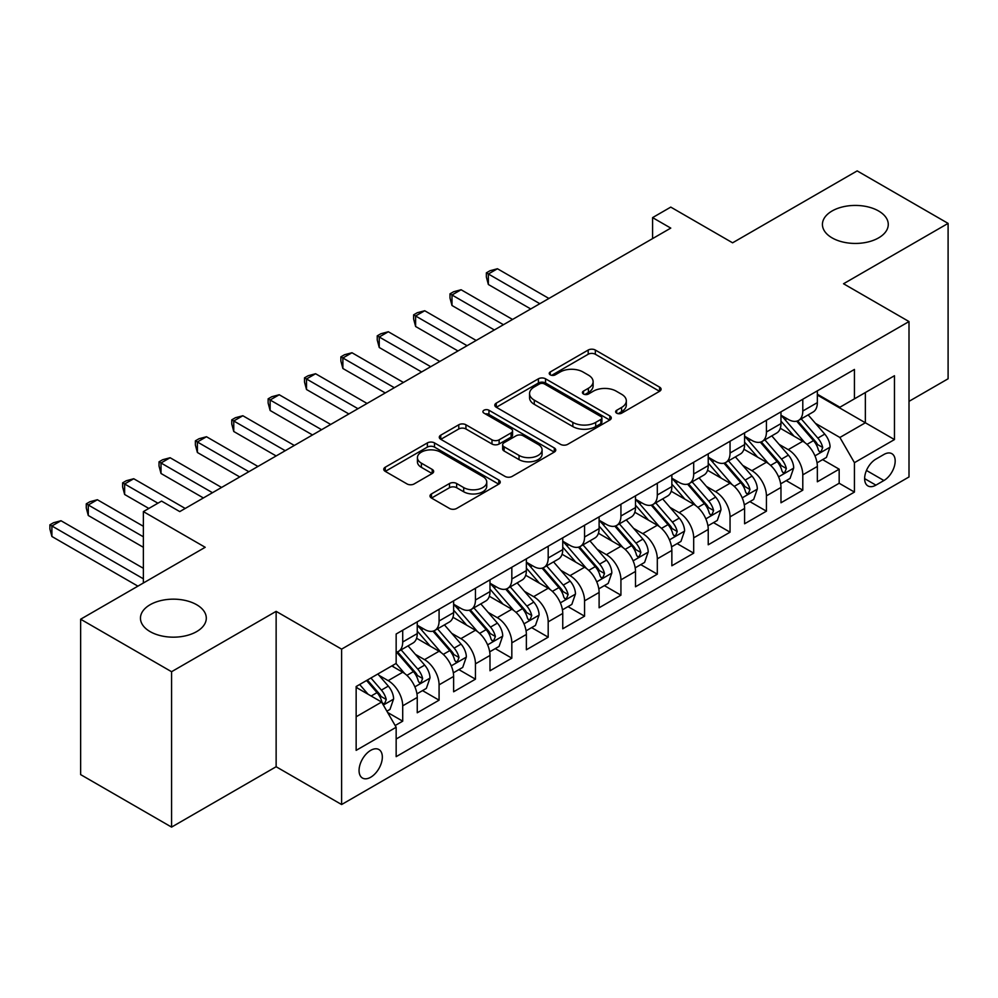 <?xml version="1.0" encoding="UTF-8"?>
<svg xmlns="http://www.w3.org/2000/svg" width="998" height="998" viewBox="0 0 998 998"><rect width="100%" height="100%" fill="white"/><g stroke="black" fill="none" stroke-linecap="round" stroke-linejoin="round"><path stroke-width="1.5" d="M616.677 413.172A3.53 2.046 0 0 0 621.667 413.172L659.603 391.278A5.052 2.919 0 0 0 661.088 389.208A5.052 2.919 0 0 0 659.603 387.149L595.344 350.049A5.052 2.919 0 0 0 588.196 350.049L550.272 371.955A3.53 2.046 0 0 0 549.237 373.389A3.53 2.046 0 0 0 550.272 374.836A3.53 2.046 0 0 0 555.262 374.836L560.177 372.005A16.155 9.331 0 0 1 583.032 372.005L588.383 375.098A16.155 9.331 0 0 1 593.111 381.685A16.155 9.331 0 0 1 588.383 388.284L583.468 391.116A3.53 2.046 0 0 0 582.433 392.563A3.53 2.046 0 0 0 583.468 394.01A3.53 2.046 0 0 0 588.471 394.01L593.373 391.166A16.155 9.331 0 0 1 616.228 391.166L621.579 394.26A16.155 9.331 0 0 1 626.32 400.859A16.155 9.331 0 0 1 621.579 407.458L616.677 410.29A3.53 2.046 0 0 0 615.641 411.725A3.53 2.046 0 0 0 616.677 413.172L616.677 410.29M196.656 604.726A32.922 19.012 0 0 0 160.79 600.609A32.922 19.012 0 0 0 140.456 618.174A32.922 19.012 0 0 0 150.099 631.609A32.922 19.012 0 0 0 185.977 635.726A32.922 19.012 0 0 0 206.299 618.174A32.922 19.012 0 0 0 196.656 604.726M878.627 211.002A32.922 19.012 0 0 0 842.749 206.873A32.922 19.012 0 0 0 822.427 224.438A32.922 19.012 0 0 0 832.07 237.873A32.922 19.012 0 0 0 867.948 241.99A32.922 19.012 0 0 0 888.27 224.438A32.922 19.012 0 0 0 878.627 211.002M370.695 777.242A16.455 9.506 120 0 0 381.448 762.734A16.455 9.506 120 0 0 378.928 749.548A16.455 9.506 120 0 0 370.695 750.359A16.455 9.506 120 0 0 359.941 764.867A16.455 9.506 120 0 0 362.474 778.053A16.455 9.506 120 0 0 370.695 777.242M431.473 493.923A5.052 2.919 0 0 0 430.001 495.981A5.052 2.919 0 0 0 431.473 498.039L449.499 508.456A5.052 2.919 0 0 0 456.647 508.456L498.775 484.13A5.052 2.919 0 0 0 500.248 482.071A5.052 2.919 0 0 0 498.775 480.013L434.504 442.912A5.052 2.919 0 0 0 427.369 442.912L385.24 467.226A5.052 2.919 0 0 0 383.756 469.285A5.052 2.919 0 0 0 385.24 471.355L407.022 483.93A5.052 2.919 0 0 0 414.158 483.93L432.184 473.514A5.052 2.919 0 0 0 433.668 471.455A5.052 2.919 0 0 0 432.184 469.397L421.393 463.159A13.51 7.797 0 0 1 417.426 457.645A13.51 7.797 0 0 1 425.772 450.435A13.51 7.797 0 0 1 440.492 452.131L482.795 476.557A13.51 7.797 0 0 1 486.75 482.071A13.51 7.797 0 0 1 478.416 489.269A13.51 7.797 0 0 1 463.696 487.585L456.647 483.506A5.052 2.919 0 0 0 449.499 483.506L431.473 493.923L431.473 498.039M909.003 401.358L948.1 378.778L948.1 223.39L857.17 170.895L732.594 242.813L670.768 207.11L652.58 217.614L670.768 228.105L179.752 511.6L161.564 501.096L143.375 511.6L143.375 582.994M171.569 671.716L171.569 827.105L276.134 766.738L276.134 611.35L171.569 671.716L80.638 619.222L205.201 547.291L143.375 511.6M276.134 611.35L341.603 649.137L909.003 321.556L909.003 476.957L341.603 804.538L341.603 649.137M948.1 223.39L843.535 283.756L909.003 321.556M560.539 444.347A5.052 2.919 0 0 0 567.675 444.347L609.803 420.033A5.052 2.919 0 0 0 611.275 417.962A5.052 2.919 0 0 0 609.803 415.904L545.544 378.803A5.052 2.919 0 0 0 538.396 378.803L496.268 403.13A5.052 2.919 0 0 0 494.796 405.188A5.052 2.919 0 0 0 496.268 407.246L560.539 444.347M485.365 413.933A3.53 2.046 0 0 1 488.958 414.432L488.958 410.24L554.289 447.952A5.052 2.919 0 0 1 555.761 450.023A5.052 2.919 0 0 1 554.289 452.082L512.161 476.395A5.052 2.919 0 0 1 505.013 476.395L440.754 439.295L440.754 435.178A5.052 2.919 0 0 0 439.282 437.236A5.052 2.919 0 0 0 440.754 439.295M440.754 435.178L458.781 424.774A5.052 2.919 0 0 1 465.929 424.774L491.989 439.819A5.052 2.919 0 0 0 499.125 439.819L511.088 432.907A5.052 2.919 0 0 0 512.56 430.849A5.052 2.919 0 0 0 511.088 428.791L483.955 413.122A3.53 2.046 0 0 1 482.92 411.675A3.53 2.046 0 0 1 485.103 409.791A3.53 2.046 0 0 1 488.958 410.24M171.569 827.105L80.638 774.61L80.638 619.222M395.158 725.534L402.705 721.167L387.611 712.46M379.028 675.372L388.16 680.636A20.571 11.876 60 0 1 402.705 705.836L417.251 697.44L417.251 712.772L439.083 700.172L422.528 690.616M415.393 654.376L424.524 659.641A20.571 11.876 60 0 1 439.083 684.84L453.628 676.444L453.628 691.776L475.447 679.176L458.905 669.621M451.77 633.368L460.901 638.645A20.571 11.876 60 0 1 475.447 663.845L489.993 655.449L489.993 670.768L511.824 658.169L495.27 648.613M488.134 612.373L497.278 617.65A20.571 11.876 60 0 1 511.824 642.849L526.37 634.441L526.37 649.773L548.189 637.173L531.647 627.617M524.511 591.377L533.643 596.642A20.571 11.876 60 0 1 548.189 621.841L562.747 613.446L562.747 628.777L584.566 616.178L568.012 606.622M560.888 570.369L570.02 575.646A20.571 11.876 60 0 1 584.566 600.846L599.112 592.45L599.112 607.77L620.931 595.182L604.389 585.626M597.253 549.374L606.385 554.651A20.571 11.876 60 0 1 620.931 579.85L635.489 571.442L635.489 586.774L657.308 574.174L640.753 564.619M633.63 528.379L642.762 533.643A20.571 11.876 60 0 1 657.308 558.843L671.854 550.447L671.854 565.779L693.685 553.179L677.131 543.623M669.995 507.383L679.127 512.648A20.571 11.876 60 0 1 693.685 537.847L708.231 529.451L708.231 544.783L730.049 532.184L713.508 522.628M706.372 486.375L715.504 491.652A20.571 11.876 60 0 1 730.049 516.852L744.595 508.456L744.595 523.775L766.427 511.176L749.872 501.62M742.737 465.38L751.881 470.657A20.571 11.876 60 0 1 766.427 495.856L780.972 487.448L780.972 502.78L802.791 490.18L802.791 474.848A20.571 11.876 -120 0 0 788.245 449.649L779.114 444.384M786.249 480.624L802.791 490.18M417.251 697.44A20.571 11.876 -120 0 0 402.705 672.24L391.79 665.94M453.628 676.444A20.571 11.876 -120 0 0 439.083 651.245L416.59 638.258M489.993 655.449A20.571 11.876 -120 0 0 475.447 630.249L452.955 617.263M526.37 634.441A20.571 11.876 -120 0 0 511.824 609.242L489.332 596.255M562.747 613.446A20.571 11.876 -120 0 0 548.189 588.246L525.697 575.26M599.112 592.45A20.571 11.876 -120 0 0 584.566 567.251L562.074 554.264M635.489 571.442A20.571 11.876 -120 0 0 620.931 546.243L598.438 533.256M671.854 550.447A20.571 11.876 -120 0 0 657.308 525.247L634.815 512.261M708.231 529.451A20.571 11.876 -120 0 0 693.685 504.252L671.192 491.266M744.595 508.456A20.571 11.876 -120 0 0 730.049 483.257L707.557 470.27M780.972 487.448A20.571 11.876 -120 0 0 766.427 462.249L743.934 449.262M883.904 454.477L875.907 459.105A15.943 9.207 120 0 0 865.491 473.152A15.943 9.207 120 0 0 867.923 485.926A15.943 9.207 120 0 0 875.907 485.14L883.904 480.525A15.943 9.207 120 0 0 894.32 466.465A15.943 9.207 120 0 0 891.875 453.691A15.943 9.207 120 0 0 883.904 454.477M356.149 716.764L381.61 702.056L396.156 727.255L396.156 756.659L854.438 492.076L854.438 462.673L839.892 437.473L815.491 423.377M396.156 727.255L356.149 750.359L356.149 686.524L396.156 663.42L396.156 634.017L854.438 369.435L854.438 398.838L894.457 375.735L894.457 439.569L854.438 462.673M417.251 625.21L424.524 629.401A20.571 11.876 60 0 0 434.816 630.424L449.362 622.028A20.571 11.876 -120 0 0 453.628 612.61L453.628 600.846M453.628 604.202L460.901 608.406A20.571 11.876 60 0 0 471.193 609.429L485.739 601.021A20.571 11.876 -120 0 0 489.993 591.602L489.993 579.85M489.993 583.206L497.278 587.41A20.571 11.876 60 0 0 507.558 588.421L522.104 580.025A20.571 11.876 -120 0 0 526.37 570.606L526.37 558.843M526.37 562.211L533.643 566.402A20.571 11.876 60 0 0 543.935 567.425L558.481 559.03A20.571 11.876 -120 0 0 562.747 549.611L562.747 537.847M562.747 541.203L570.02 545.407A20.571 11.876 60 0 0 580.3 546.43L594.858 538.022A20.571 11.876 -120 0 0 599.112 528.603L599.112 516.852M599.112 520.207L606.385 524.412A20.571 11.876 60 0 0 616.677 525.422L631.223 517.026A20.571 11.876 -120 0 0 635.489 507.608L635.489 495.844M635.489 499.212L642.762 503.404A20.571 11.876 60 0 0 653.041 504.427L667.6 496.031A20.571 11.876 -120 0 0 671.854 486.612L671.854 474.848M671.854 478.217L679.127 482.408A20.571 11.876 60 0 0 689.418 483.431L703.964 475.036A20.571 11.876 -120 0 0 708.231 465.617L708.231 453.853M708.231 457.209L715.504 461.413A20.571 11.876 60 0 0 725.795 462.436L740.341 454.028A20.571 11.876 -120 0 0 744.595 444.609L744.595 432.858M744.595 436.213L751.881 440.417A20.571 11.876 60 0 0 762.16 441.428L776.706 433.032A20.571 11.876 -120 0 0 780.972 423.614L780.972 411.85M396.156 739.019L839.168 483.257L839.168 469.185L817.35 481.784L817.35 466.453A20.571 11.876 -120 0 0 802.791 441.253L780.299 428.267M780.972 415.218L788.245 419.409A20.571 11.876 -120 0 0 798.537 420.432A20.571 11.876 -120 0 0 802.791 411.014L802.791 399.25M798.537 420.432L813.083 412.037A20.571 11.876 -120 0 0 817.35 402.618L817.35 390.854M402.705 630.237L402.705 642.001A20.571 11.876 60 0 1 398.439 651.42A20.571 11.876 60 0 1 396.156 652.255M398.439 651.42L412.997 643.024A20.571 11.876 -120 0 0 417.251 633.605L417.251 621.841M439.083 609.242L439.083 621.006A20.571 11.876 60 0 1 434.816 630.424M475.447 588.246L475.447 600.01A20.571 11.876 60 0 1 471.193 609.429M511.824 567.251L511.824 579.002A20.571 11.876 60 0 1 507.558 588.421M548.189 546.243L548.189 558.007A20.571 11.876 60 0 1 543.935 567.425M584.566 525.247L584.566 537.011A20.571 11.876 60 0 1 580.3 546.43M620.931 504.252L620.931 516.003A20.571 11.876 60 0 1 616.677 525.422M657.308 483.244L657.308 495.008A20.571 11.876 60 0 1 653.041 504.427M693.685 462.249L693.685 474.013A20.571 11.876 60 0 1 689.418 483.431M730.049 441.253L730.049 453.017A20.571 11.876 60 0 1 725.795 462.436M766.427 420.258L766.427 432.009A20.571 11.876 60 0 1 762.16 441.428M766.427 495.856L766.427 511.176M730.049 516.852L730.049 532.184M693.685 537.847L693.685 553.179M657.308 558.843L657.308 574.174M620.931 579.85L620.931 595.182M584.566 600.846L584.566 616.178M548.189 621.841L548.189 637.173M511.824 642.849L511.824 658.169M475.447 663.845L475.447 679.176M439.083 684.84L439.083 700.172M402.705 705.836L402.705 721.167M381.61 702.056L356.149 687.36M839.892 437.473L865.353 422.778L865.353 392.538L894.457 375.735M817.35 395.058L894.457 439.569M817.35 394.21L839.892 407.234L854.438 398.838M276.134 766.738L341.603 804.538M652.58 217.614L652.58 238.609M822.614 459.629L839.168 469.185M839.168 483.257L854.438 492.076M618.086 413.671L621.579 411.65A16.155 9.331 0 0 0 626.32 405.063L626.32 400.859M593.111 381.685L593.111 385.889A16.155 9.331 0 0 1 588.383 392.488L584.878 394.509M659.541 391.316L595.344 354.253A5.052 2.919 0 0 0 588.196 354.253L551.682 375.335M609.728 420.071L545.544 383.007A5.052 2.919 0 0 0 538.396 383.007L496.343 407.284M600.871 419.409A3.53 2.046 0 0 0 601.906 417.962A3.53 2.046 0 0 0 600.871 416.528L544.471 383.956A3.53 2.046 0 0 0 539.469 383.956L534.292 386.95A16.155 9.331 0 0 0 529.564 393.536A16.155 9.331 0 0 0 534.292 400.136L572.852 422.404A16.155 9.331 0 0 0 595.694 422.404L600.871 419.409L600.871 423.614A3.53 2.046 0 0 0 601.906 422.166L601.906 417.962M529.564 393.536L529.564 397.74A16.155 9.331 0 0 0 534.292 404.34L534.292 400.136M600.871 423.614L595.694 426.595A16.155 9.331 0 0 1 572.852 426.595L534.292 404.34M440.829 439.332L458.781 428.965L458.781 424.774M512.56 430.849L512.56 435.053A5.052 2.919 0 0 1 511.088 437.112L499.125 444.01A5.052 2.919 0 0 1 491.989 444.01L465.929 428.965A5.052 2.919 0 0 0 458.781 428.965M488.958 414.432L554.214 452.119M519.035 455.425A13.51 7.797 0 0 0 533.755 457.121A13.51 7.797 0 0 0 542.089 449.911A13.51 7.797 0 0 0 538.134 444.397L523.226 435.802A5.052 2.919 0 0 0 516.091 435.802L504.127 442.7A5.052 2.919 0 0 0 502.643 444.759A5.052 2.919 0 0 0 504.127 446.817L519.035 455.425L519.035 459.629A13.51 7.797 0 0 0 533.755 461.313A13.51 7.797 0 0 0 542.089 454.115L542.089 449.911M502.643 444.759L502.643 448.963A5.052 2.919 0 0 0 504.127 451.021L504.127 446.817M519.035 459.629L504.127 451.021M486.75 482.071L486.75 486.263A13.51 7.797 0 0 1 478.416 493.474A13.51 7.797 0 0 1 463.696 491.777L456.647 487.71A5.052 2.919 0 0 0 449.499 487.71L431.535 498.077M417.426 457.645L417.426 461.849A13.51 7.797 0 0 0 421.393 467.363L421.393 463.159M432.122 473.551L421.393 467.363M498.701 484.167L434.504 447.104A5.052 2.919 0 0 0 427.369 447.104L385.303 471.393M817.038 462.847L826.431 457.421L830.074 446.917A13.635 7.872 -120 0 0 824.76 434.118L808.143 414.881M804.812 442.588L785.102 419.759A39.346 22.717 -120 0 0 780.972 415.442M794.009 436.176L782.981 423.414A32.66 18.862 -120 0 0 780.972 421.218M548.925 298.464L497.453 268.749L488.359 274.001L488.359 284.492L530.736 308.956M796.678 421.168L813.495 440.629A13.635 7.872 60 0 1 818.348 450.023L819.346 451.645L821.179 451.383L822.714 447.503A13.635 7.872 -120 0 0 817.849 438.11L801.232 418.873M797.664 420.857L815.728 441.765A6.949 4.004 60 0 1 817.474 444.484L822.714 447.503M488.359 284.492L486.363 277.045L486.363 272.841L539.831 303.704M486.363 272.841L489.993 270.745L497.453 268.749M780.661 483.843L790.067 478.416L793.697 467.925A13.635 7.872 -120 0 0 788.395 455.125L771.778 435.876M768.448 463.583L748.737 440.767A39.346 22.717 -120 0 0 744.595 436.438M757.632 457.184L746.616 444.422A32.66 18.862 -120 0 0 744.595 442.226M512.548 319.46L461.088 289.744L451.994 294.996L451.994 305.5L494.359 329.964M760.314 442.176L777.118 461.637A13.635 7.872 60 0 1 781.983 471.019L782.968 472.64L784.815 472.378L786.337 468.499A13.635 7.872 -120 0 0 781.484 459.117L764.867 439.869M761.299 441.852L779.363 462.76A6.949 4.004 60 0 1 781.11 465.48L786.337 468.499M451.994 305.5L449.986 298.04L449.986 293.836L503.454 324.712M449.986 293.836L453.628 291.74L461.088 289.744M744.296 504.851L753.69 499.424L757.332 488.92A13.635 7.872 -120 0 0 752.018 476.121L735.401 456.884M732.07 484.579L712.36 461.762A39.346 22.717 -120 0 0 708.231 457.433M721.267 478.179L710.239 465.417A32.66 18.862 -120 0 0 708.231 463.222M476.171 340.455L424.711 310.74L415.617 315.992L415.617 326.496L457.995 350.959M723.937 463.172L740.741 482.633A13.635 7.872 60 0 1 745.606 492.026L746.591 493.636L748.438 493.374L749.972 489.507A13.635 7.872 -120 0 0 745.107 480.113L728.49 460.876M724.922 462.847L742.986 483.768A6.949 4.004 60 0 1 744.733 486.475L749.972 489.507M415.617 326.496L413.621 319.036L413.621 314.844L467.076 345.707M413.621 314.844L417.251 312.736L424.711 310.74M707.919 525.846L717.325 520.42L720.955 509.916A13.635 7.872 -120 0 0 715.653 497.116L699.037 477.88M695.706 505.574L675.995 482.758A39.346 22.717 -120 0 0 671.854 478.441M684.89 499.175L673.875 486.413A32.66 18.862 -120 0 0 671.854 484.217M439.806 361.451L388.334 331.748L379.24 336.987L379.24 347.491L421.618 371.955M687.56 484.167L704.376 503.628A13.635 7.872 60 0 1 709.229 513.022L710.227 514.631L712.073 514.382L713.595 510.502A13.635 7.872 -120 0 0 708.742 501.108L692.125 481.872M688.558 483.855L706.609 504.763A6.949 4.004 60 0 1 708.368 507.483L713.595 510.502M379.24 347.491L377.244 340.044L377.244 335.839L430.712 366.703M377.244 335.839L380.887 333.744L388.334 331.748M671.554 546.842L680.948 541.415L684.591 530.924A13.635 7.872 -120 0 0 679.276 518.124L662.66 498.875M659.329 526.582L639.618 503.765A39.346 22.717 -120 0 0 635.489 499.437M648.525 520.17L637.497 507.408A32.66 18.862 -120 0 0 635.489 505.213M403.429 382.459L351.97 352.743L342.875 357.995L342.875 368.487L385.24 392.95M651.195 505.163L667.999 524.624A13.635 7.872 60 0 1 672.864 534.017L673.85 535.639L675.696 535.377L677.23 531.497A13.635 7.872 -120 0 0 672.365 522.104L655.748 502.867M652.181 504.851L670.244 525.759A6.949 4.004 60 0 1 671.991 528.478L677.23 531.497M342.875 368.487L340.879 361.039L340.879 356.835L394.335 387.711M340.879 356.835L344.51 354.739L351.97 352.743M635.177 567.85L644.583 562.423L648.213 551.919A13.635 7.872 -120 0 0 642.912 539.12L626.282 519.883M622.952 547.578L603.254 524.761A39.346 22.717 -120 0 0 599.112 520.432M612.148 541.178L601.12 528.416A32.66 18.862 -120 0 0 599.112 526.22M367.064 403.454L315.593 373.739L306.498 378.991L306.498 389.494L348.876 413.958M614.818 526.171L631.634 545.632A13.635 7.872 60 0 1 636.487 555.013L637.485 556.635L639.319 556.373L640.853 552.493A13.635 7.872 -120 0 0 636 543.112L619.371 523.863M615.816 525.846L633.867 546.754A6.949 4.004 60 0 1 635.626 549.474L640.853 552.493M306.498 389.494L304.502 382.034L304.502 377.83L357.97 408.706M304.502 377.83L308.145 375.735L315.593 373.739M598.812 588.845L608.206 583.418L611.836 572.914A13.635 7.872 -120 0 0 606.534 560.115L589.918 540.879M586.587 568.573L566.876 545.756A39.346 22.717 -120 0 0 562.747 541.427M575.771 562.173L564.756 549.411A32.66 18.862 -120 0 0 562.747 547.216M330.687 424.449L279.228 394.746L270.134 399.986L270.134 410.49L312.499 434.953M578.453 547.166L595.257 566.627A13.635 7.872 60 0 1 600.122 576.021L601.108 577.63L602.954 577.368L604.489 573.501A13.635 7.872 -120 0 0 599.623 564.107L583.007 544.871M579.439 546.854L597.503 567.762A6.949 4.004 60 0 1 599.249 570.482L604.489 573.501M270.134 410.49L268.125 403.03L268.125 398.838L321.593 429.701M268.125 398.838L271.768 396.73L279.228 394.746M562.435 609.84L571.829 604.414L575.472 593.91A13.635 7.872 -120 0 0 570.157 581.11L553.541 561.874M550.21 589.581L530.512 566.752A39.346 22.717 -120 0 0 526.37 562.435M539.407 583.169L528.379 570.407A32.66 18.862 -120 0 0 526.37 568.211M294.323 445.457L242.851 415.742L233.757 420.994L233.757 431.485L276.134 455.949M542.076 568.161L558.892 587.622A13.635 7.872 60 0 1 563.745 597.016L564.743 598.638L566.577 598.376L568.111 594.496A13.635 7.872 -120 0 0 563.246 585.102L546.63 565.866M543.062 567.85L561.125 588.758A6.949 4.004 60 0 1 562.872 591.477L568.111 594.496M233.757 431.485L231.761 424.038L231.761 419.834L285.228 450.697M231.761 419.834L235.391 417.738L242.851 415.742M526.058 630.836L535.464 625.409L539.095 614.918A13.635 7.872 -120 0 0 533.793 602.118L517.176 582.869M513.845 610.576L494.135 587.76A39.346 22.717 -120 0 0 489.993 583.431M503.029 604.177L492.014 591.415A32.66 18.862 -120 0 0 489.993 589.219M257.946 466.453L206.486 436.737L197.392 441.989L197.392 452.493L239.757 476.957M505.712 589.169L522.515 608.63A13.635 7.872 60 0 1 527.381 618.011L528.366 619.633L530.212 619.371L531.734 615.492A13.635 7.872 -120 0 0 526.882 606.11L510.265 586.861M506.697 588.845L524.761 609.753A6.949 4.004 60 0 1 526.507 612.473L531.734 615.492M197.392 452.493L195.383 445.033L195.383 440.829L248.851 471.705M195.383 440.829L199.026 438.733L206.486 436.737M489.694 651.844L499.087 646.417L502.73 635.913A13.635 7.872 -120 0 0 497.416 623.114L480.799 603.877M477.468 631.572L457.758 608.755A39.346 22.717 -120 0 0 453.628 604.426M466.665 625.172L455.637 612.41A32.66 18.862 -120 0 0 453.628 610.215M221.568 487.448L170.109 457.733L161.015 462.985L161.015 473.489L203.392 497.952M469.334 610.165L486.138 629.626A13.635 7.872 60 0 1 491.004 639.019L491.989 640.629L493.835 640.367L495.37 636.499A13.635 7.872 -120 0 0 490.505 627.106L473.888 607.869M470.32 609.84L488.384 630.761A6.949 4.004 60 0 1 490.13 633.468L495.37 636.499M161.015 473.489L159.019 466.029L159.019 461.837L212.474 492.7M159.019 461.837L162.649 459.729L170.109 457.733M453.317 672.839L462.723 667.413L466.353 656.909A13.635 7.872 -120 0 0 461.051 644.109L444.434 624.873M441.104 652.567L421.393 629.75A39.346 22.717 -120 0 0 417.251 625.434M430.288 646.168L419.272 633.406A32.66 18.862 -120 0 0 417.251 631.21M185.204 508.444L133.732 478.741L124.638 483.98L124.638 494.484L148.827 508.444M432.957 631.16L449.774 650.621A13.635 7.872 60 0 1 454.626 660.015L455.624 661.624L457.471 661.375L458.993 657.495A13.635 7.872 -120 0 0 454.14 648.101L437.523 628.865M433.955 630.848L452.007 651.756A6.949 4.004 60 0 1 453.766 654.476L458.993 657.495M124.638 494.484L122.642 487.036L122.642 482.832L157.921 503.204M122.642 482.832L126.284 480.737L133.732 478.741M416.952 693.835L426.346 688.408L429.988 677.916A13.635 7.872 -120 0 0 424.674 665.117L408.057 645.868M404.726 673.575L396.031 663.495M393.923 667.163L392.501 665.529M143.375 526.295L97.367 499.736L88.273 504.988L88.273 515.479L143.375 547.303M396.593 652.156L413.397 671.617A13.635 7.872 60 0 1 418.262 681.01L419.247 682.632L421.094 682.37L422.628 678.49A13.635 7.872 -120 0 0 417.763 669.097L401.146 649.86M397.578 651.844L415.642 672.752A6.949 4.004 60 0 1 417.389 675.471L422.628 678.49M88.273 515.479L86.277 508.032L86.277 503.828L143.375 536.799M86.277 503.828L89.907 501.732L97.367 499.736M386.887 711.2L389.981 709.416L393.611 698.912A13.635 7.872 -120 0 0 388.309 686.113L377.843 673.999M368.075 694.246L359.654 684.503M357.546 688.171L356.149 686.549M143.375 568.299L60.99 520.731L51.896 525.983L51.896 536.487L137.924 586.15M366.565 680.511L377.032 692.624A13.635 7.872 60 0 1 381.885 702.006L382.883 703.627L384.717 703.365L386.251 699.486A13.635 7.872 -120 0 0 381.398 690.105L370.932 677.991M367.414 680.025L379.265 693.76A6.949 4.004 60 0 1 381.024 696.467L386.251 699.486M51.896 536.487L49.9 529.027L49.9 524.823L143.375 578.803M49.9 524.823L53.543 522.727L60.99 520.731M388.16 680.636L402.705 672.24M424.524 659.641L439.083 651.245M460.901 638.645L475.447 630.249M497.278 617.65L511.824 609.242M533.643 596.642L548.189 588.246M570.02 575.646L584.566 567.251M606.385 554.651L620.931 546.243M642.762 533.643L657.308 525.247M679.127 512.648L693.685 504.252M715.504 491.652L730.049 483.257M751.881 470.657L766.427 462.249M788.245 449.649L802.791 441.253M802.791 411.014L817.35 402.618M402.705 642.001L417.251 633.605M439.083 621.006L453.628 612.61M475.447 600.01L489.993 591.602M511.824 579.002L526.37 570.606M548.189 558.007L562.747 549.611M584.566 537.011L599.112 528.603M620.931 516.003L635.489 507.608M657.308 495.008L671.854 486.612M693.685 474.013L708.231 465.617M730.049 453.017L744.595 444.609M766.427 432.009L780.972 423.614M802.791 474.848L817.35 466.453M866.464 470.457L883.904 480.525M864.63 478.628L875.907 485.14M621.579 411.65L621.579 407.458M583.468 394.01L583.468 391.116M588.383 392.488L588.383 388.284M550.272 374.836L550.272 371.955M588.196 354.253L588.196 350.049M595.344 354.253L595.344 350.049M659.603 391.278L659.603 387.149M496.268 407.246L496.268 403.13M538.396 383.007L538.396 378.803M545.544 383.007L545.544 378.803M609.803 420.033L609.803 415.904M572.852 426.595L572.852 422.404M595.694 426.595L595.694 422.404M465.929 428.965L465.929 424.774M491.989 444.01L491.989 439.819M499.125 444.01L499.125 439.819M511.088 437.112L511.088 432.907M554.289 452.082L554.289 447.952M449.499 487.71L449.499 483.506M456.647 487.71L456.647 483.506M463.696 491.777L463.696 487.585M432.184 473.514L432.184 469.397M385.24 471.355L385.24 467.226M427.369 447.104L427.369 442.912M434.504 447.104L434.504 442.912M498.775 484.13L498.775 480.013M814.954 455.861L829.987 447.191M785.102 419.759L786.985 418.686M817.849 438.11L824.76 434.118M806.983 444.384L813.495 440.629M778.59 476.857L793.61 468.187M748.737 440.767L750.608 439.681M781.484 459.117L788.395 455.125M770.618 465.38L777.118 461.637M742.213 497.852L757.245 489.182M712.36 461.762L714.244 460.677M745.107 480.113L752.018 476.121M734.241 486.388L740.741 482.633M705.848 518.86L720.868 510.178M675.995 482.758L677.867 481.685M708.742 501.108L715.653 497.116M697.876 507.383L704.376 503.628M669.471 539.856L684.491 531.186M639.618 503.765L641.489 502.68M672.365 522.104L679.276 518.124M661.499 528.379L667.999 524.624M633.106 560.851L648.126 552.181M603.254 524.761L605.125 523.676M636 543.112L642.912 539.12M625.135 549.387L631.634 545.632M596.729 581.859L611.749 573.176M566.876 545.756L568.748 544.683M599.623 564.107L606.534 560.115M588.758 570.382L595.257 566.627M560.352 602.854L575.384 594.184M530.512 566.752L532.383 565.679M563.246 585.102L570.157 581.11M552.381 591.377L558.892 587.622M523.987 623.85L539.007 615.18M494.135 587.76L496.006 586.674M526.882 606.11L533.793 602.118M516.016 612.373L522.515 608.63M487.61 644.845L502.643 636.175M457.758 608.755L459.641 607.67M490.505 627.106L497.416 623.114M479.639 633.381L486.138 629.626M451.246 665.853L466.266 657.171M421.393 629.75L423.264 628.678M454.14 648.101L461.051 644.109M443.274 654.376L449.774 650.621M414.869 686.849L429.889 678.178M417.763 669.097L424.674 665.117M406.897 675.372L413.397 671.617M383.332 705.05L393.524 699.174M381.398 690.105L388.309 686.113M371.144 696.018L377.032 692.624"/></g></svg>
